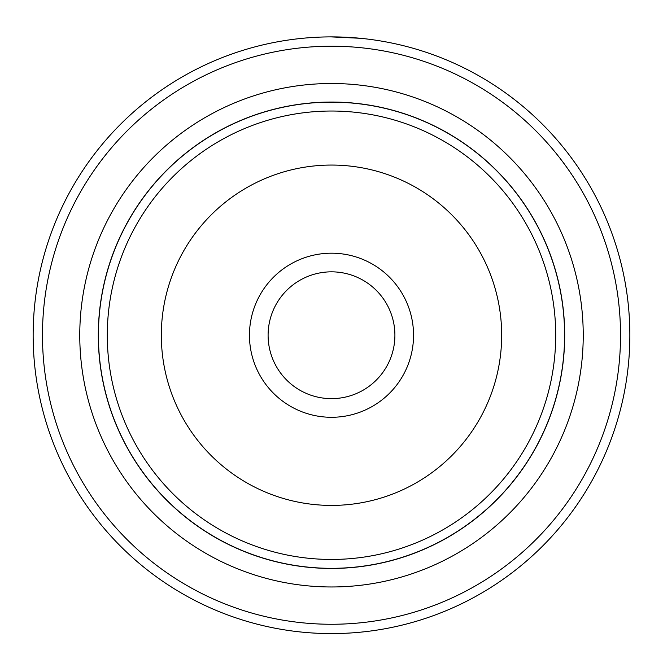 <?xml version="1.0" encoding="UTF-8"?>
<svg xmlns="http://www.w3.org/2000/svg" width="663" height="663" viewBox="0 0 663 663"><rect width="100%" height="100%" fill="white"/><g stroke="black" fill="none" stroke-linecap="round" stroke-linejoin="round"><path stroke-width="0.99" d="M98.414 335.238A233.086 233.086 0 0 1 331.5 102.152A233.086 233.086 0 0 1 564.586 335.238A233.086 233.086 0 0 1 331.5 568.324A233.086 233.086 0 0 1 98.414 335.238M413.546 335.238A82.046 82.046 0 0 1 331.5 417.284A82.046 82.046 0 0 1 249.454 335.238A82.046 82.046 0 0 1 331.5 253.191A82.046 82.046 0 0 1 413.546 335.238M268.101 335.238A63.399 63.399 0 0 0 331.5 398.637A63.399 63.399 0 0 0 394.899 335.238A63.399 63.399 0 0 0 331.5 271.838A63.399 63.399 0 0 0 268.101 335.238M564.694 335.238A233.194 233.194 0 0 0 331.5 102.044A233.194 233.194 0 0 0 98.298 335.238A233.194 233.194 0 0 0 331.5 568.44A233.194 233.194 0 0 0 564.694 335.238M306.969 37.899L309.422 37.708M360.341 38.288L330.953 36.888M583.233 335.238A251.733 251.733 0 0 1 331.5 586.97A251.733 251.733 0 0 1 79.767 335.238A251.733 251.733 0 0 1 331.5 83.505A251.733 251.733 0 0 1 583.233 335.238M620.527 335.238A289.027 289.027 0 0 0 331.5 46.211A289.027 289.027 0 0 0 42.473 335.238A289.027 289.027 0 0 0 331.5 624.264A289.027 289.027 0 0 0 620.527 335.238M33.15 335.238A298.35 298.35 0 0 1 331.5 36.888A298.35 298.35 0 0 1 629.85 335.238A298.35 298.35 0 0 1 331.5 633.588A298.35 298.35 0 0 1 33.15 335.238M321.414 37.062L321.961 37.045M107.29 335.238A224.21 224.21 0 0 1 331.5 111.028A224.21 224.21 0 0 1 555.71 335.238A224.21 224.21 0 0 1 331.5 559.448A224.21 224.21 0 0 1 107.29 335.238M501.676 335.238A170.176 170.176 0 0 0 331.5 165.062A170.176 170.176 0 0 0 161.324 335.238A170.176 170.176 0 0 0 331.5 505.413A170.176 170.176 0 0 0 501.676 335.238"/></g></svg>
